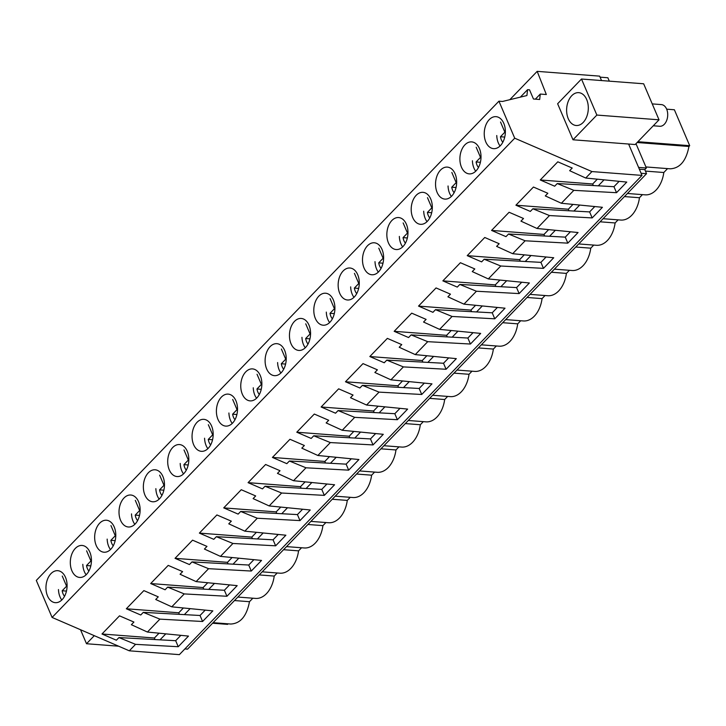 <?xml version="1.0" encoding="UTF-8"?>
<svg xmlns="http://www.w3.org/2000/svg" width="726" height="726" viewBox="0 0 726 726"><rect width="100%" height="100%" fill="white"/><g stroke="black" fill="none" stroke-linecap="round" stroke-linejoin="round"><path stroke-width="1.09" d="M581.49 79.025L643.653 83.78L659.027 119.817L596.863 115.062L581.49 79.025L557.632 103.745L572.995 139.782L628.616 144.029L642.002 175.402L179.367 654.643L129.31 650.814L52.09 617.436L36.3 580.419L498.934 101.177L502.528 101.459L526.913 95.542L527.575 89.67L520.379 97.121M527.575 89.67L529.535 89.824L533.456 99.008L539.672 99.48L540.28 94.062L546.333 94.525L537.176 71.357L599.658 76.139L601.545 80.559M537.176 71.357L509.833 99.68M540.28 94.062L535.361 99.153M498.934 101.177L514.716 138.194L52.09 617.436M45.974 588.595A16.036 10.527 -85.6 0 0 55.294 602.671A16.036 10.527 -85.6 0 0 67.073 584.757A16.036 10.527 -85.6 0 0 57.744 570.681A16.036 10.527 -85.6 0 0 45.974 588.595M310.556 332.526A16.036 10.527 -85.6 0 0 301.236 318.451A16.036 10.527 -85.6 0 0 289.465 336.356A16.036 10.527 -85.6 0 0 298.785 350.431A16.036 10.527 -85.6 0 0 310.556 332.526M383.609 256.85A16.036 10.527 -85.6 0 0 374.28 242.783A16.036 10.527 -85.6 0 0 362.51 260.688A16.036 10.527 -85.6 0 0 371.839 274.764A16.036 10.527 -85.6 0 0 383.609 256.85M456.654 181.182A16.036 10.527 -85.6 0 0 447.325 167.107A16.036 10.527 -85.6 0 0 435.555 185.021A16.036 10.527 -85.6 0 0 444.884 199.096A16.036 10.527 -85.6 0 0 456.654 181.182M411.206 210.241A16.036 10.527 -85.6 0 0 420.535 224.316A16.036 10.527 -85.6 0 0 432.306 206.411A16.036 10.527 -85.6 0 0 422.977 192.336A16.036 10.527 -85.6 0 0 411.206 210.241M386.858 235.469A16.036 10.527 -85.6 0 0 396.187 249.544A16.036 10.527 -85.6 0 0 407.958 231.63A16.036 10.527 -85.6 0 0 398.628 217.555A16.036 10.527 -85.6 0 0 386.858 235.469M265.117 361.584A16.036 10.527 -85.6 0 0 274.437 375.66A16.036 10.527 -85.6 0 0 286.207 357.746A16.036 10.527 -85.6 0 0 276.887 343.67A16.036 10.527 -85.6 0 0 265.117 361.584M338.162 285.917A16.036 10.527 -85.6 0 0 347.482 299.992A16.036 10.527 -85.6 0 0 359.261 282.078A16.036 10.527 -85.6 0 0 349.932 268.003A16.036 10.527 -85.6 0 0 338.162 285.917M119.019 512.919A16.036 10.527 -85.6 0 0 128.348 526.994A16.036 10.527 -85.6 0 0 140.118 509.089A16.036 10.527 -85.6 0 0 130.789 495.014A16.036 10.527 -85.6 0 0 119.019 512.919M164.466 483.861A16.036 10.527 -85.6 0 0 155.137 469.786A16.036 10.527 -85.6 0 0 143.367 487.7A16.036 10.527 -85.6 0 0 152.696 501.775A16.036 10.527 -85.6 0 0 164.466 483.861M91.422 559.528A16.036 10.527 -85.6 0 0 82.092 545.453A16.036 10.527 -85.6 0 0 70.322 563.367A16.036 10.527 -85.6 0 0 79.642 577.442A16.036 10.527 -85.6 0 0 91.422 559.528M94.67 538.148A16.036 10.527 -85.6 0 0 103.999 552.223A16.036 10.527 -85.6 0 0 115.77 534.309A16.036 10.527 -85.6 0 0 106.441 520.233A16.036 10.527 -85.6 0 0 94.67 538.148M167.715 462.48A16.036 10.527 -85.6 0 0 177.044 476.555A16.036 10.527 -85.6 0 0 188.814 458.641A16.036 10.527 -85.6 0 0 179.485 444.566A16.036 10.527 -85.6 0 0 167.715 462.48M240.769 386.804A16.036 10.527 -85.6 0 0 250.089 400.879A16.036 10.527 -85.6 0 0 261.859 382.974A16.036 10.527 -85.6 0 0 252.539 368.899A16.036 10.527 -85.6 0 0 240.769 386.804M237.511 408.193A16.036 10.527 -85.6 0 0 228.191 394.118A16.036 10.527 -85.6 0 0 216.412 412.032A16.036 10.527 -85.6 0 0 225.741 426.108A16.036 10.527 -85.6 0 0 237.511 408.193M213.163 433.413A16.036 10.527 -85.6 0 0 203.834 419.338A16.036 10.527 -85.6 0 0 192.063 437.252A16.036 10.527 -85.6 0 0 201.392 451.327A16.036 10.527 -85.6 0 0 213.163 433.413M459.903 159.802A16.036 10.527 -85.6 0 0 469.232 173.877A16.036 10.527 -85.6 0 0 481.002 155.963A16.036 10.527 -85.6 0 0 471.673 141.888A16.036 10.527 -85.6 0 0 459.903 159.802M313.813 311.136A16.036 10.527 -85.6 0 0 323.134 325.212A16.036 10.527 -85.6 0 0 334.904 307.298A16.036 10.527 -85.6 0 0 325.584 293.222A16.036 10.527 -85.6 0 0 313.813 311.136M505.35 130.734A16.036 10.527 -85.6 0 0 496.03 116.659A16.036 10.527 -85.6 0 0 484.251 134.573A16.036 10.527 -85.6 0 0 493.58 148.649A16.036 10.527 -85.6 0 0 505.35 130.734M514.716 138.194L591.944 171.572L585.71 178.033L626.774 182.081L616.519 192.699L573.83 190.339L567.886 196.492L561.361 203.253L602.426 207.3L592.171 217.918L549.473 215.558L537.013 228.481L578.068 232.529L567.823 243.146L525.125 240.787L512.665 253.701L553.72 257.748L543.475 268.366L500.777 266.006L488.308 278.92L529.372 282.977L519.126 293.585L476.428 291.235L463.959 304.149L505.024 308.196L494.778 318.814L452.08 316.454L439.611 329.368L480.676 333.415L470.43 344.033L427.732 341.674L415.263 354.597L456.327 358.644L446.082 369.262L403.384 366.902L390.915 379.816L431.979 383.863L421.733 394.481L379.036 392.122L366.566 405.035L407.631 409.092L397.376 419.71L354.687 417.35L342.218 430.264L383.283 434.311L373.028 444.929L330.339 442.57L317.87 455.483L358.934 459.531L348.68 470.149L305.991 467.798L293.522 480.712L334.586 484.759L324.331 495.377L281.634 493.018L269.174 505.931L310.238 509.979L299.983 520.596L257.285 518.237L244.825 531.16L285.881 535.207L275.635 545.825L232.937 543.465L220.468 556.379L261.532 560.427L251.287 571.044L208.589 568.685L196.12 581.599L237.184 585.646L226.939 596.264L184.241 593.913L171.772 606.827L212.836 610.875L202.59 621.492L159.892 619.133L147.423 632.047L188.488 636.094L178.242 646.712L135.544 644.352L129.31 650.814M135.544 644.352L118.946 637.573L116.387 640.223L101.985 633.998L119.518 615.839L133.92 622.064L131.37 624.714L147.423 632.047M159.892 619.133L143.294 612.354L140.744 615.004L126.333 608.769L143.866 590.61L158.268 596.845L155.718 599.485L171.772 606.827M184.241 593.913L167.642 587.125L165.092 589.775L150.681 583.55L168.214 565.391L182.616 571.616L180.066 574.266L196.12 581.599M208.589 568.685L191.991 561.906L189.441 564.556L175.03 558.33L192.562 540.162L206.974 546.397L204.414 549.047L220.468 556.379M232.937 543.465L216.339 536.686L213.789 539.327L199.378 533.102L216.911 514.943L231.322 521.168L228.763 523.818L244.825 531.16M257.285 518.237L240.696 511.458L238.137 514.108L223.726 507.882L241.259 489.723L255.67 495.949L253.111 498.599L269.174 505.931M281.634 493.018L265.044 486.238L262.485 488.888L248.074 482.654L265.607 464.495L280.018 470.72L277.459 473.37L293.522 480.712M305.991 467.798L289.393 461.01L286.834 463.66L272.422 457.434L289.955 439.275L304.366 445.501L301.807 448.151L317.87 455.483M330.339 442.57L313.741 435.791L311.182 438.44L296.78 432.215L314.304 414.047L328.715 420.281L326.155 422.922L342.218 430.264M354.687 417.35L338.089 410.571L335.53 413.212L321.128 406.987L338.652 388.827L353.063 395.053L350.504 397.703L366.566 405.035M379.036 392.122L362.437 385.343L359.878 387.993L345.476 381.767L363.009 363.608L377.411 369.833L374.852 372.483L390.915 379.816M403.384 366.902L386.786 360.123L384.226 362.773L369.824 356.539L387.357 338.38L401.759 344.605L399.2 347.255L415.263 354.597M427.732 341.674L411.134 334.895L408.575 337.545L394.173 331.319L411.706 313.16L426.108 319.386L423.557 322.035L439.611 329.368M452.08 316.454L435.482 309.675L432.932 312.325L418.521 306.091L436.054 287.932L450.456 294.166L447.906 296.807L463.959 304.149M476.428 291.235L459.83 284.447L457.28 287.097L442.869 280.871L460.402 262.712L474.804 268.938L472.254 271.588L488.308 278.92M500.777 266.006L484.178 259.227L481.628 261.877L467.217 255.652L484.75 237.484L499.161 243.718L496.602 246.368L512.665 253.701M525.125 240.787L508.536 234.008L505.977 236.649L491.566 230.423L509.098 212.264L523.51 218.49L520.95 221.14L537.013 228.481M549.473 215.558L532.884 208.779L530.325 211.429L515.914 205.204L533.447 187.045L547.858 193.27L545.299 195.92L561.361 203.253M573.83 190.339L557.232 183.56L554.673 186.21L540.262 179.975L557.795 161.816L572.206 168.042L569.647 170.692L585.71 178.033M642.002 175.402L591.944 171.572M94.289 635.677L86.503 643.735L118.619 646.194M80.532 629.723L86.503 643.735M228.118 623.834L227.601 624.369L212.591 623.217M641.094 173.269L646.539 173.686L187.562 649.144L184.876 648.944M159.039 633.19L154.402 638.009L101.985 633.998M154.402 638.009L155.065 639.57M178.242 646.712L175.674 640.704L118.946 637.573M180.856 635.341L175.674 640.704M609.323 81.158L607.871 77.755L600.093 77.156M646.539 173.686L644.806 169.612L646.367 168.005L635.985 143.675M666.668 109.172L674.381 109.762L689.7 145.681L688.938 146.47C686.188 160.827 679.963 168.278 670.261 168.813L645.913 166.944M667.575 168.604L663.809 172.507A25.873 16.97 94.4 0 1 645.142 194.84L627.436 193.488M642.446 194.632L639.461 197.726A25.873 16.97 94.4 0 1 620.784 220.06L603.079 218.707M618.098 219.86L615.113 222.955A25.873 16.97 94.4 0 1 596.436 245.288L578.731 243.936M593.75 245.079L590.755 248.174A25.873 16.97 94.4 0 1 572.088 270.508L554.383 269.155M569.402 270.308L566.407 273.393A25.873 16.97 94.4 0 1 547.74 295.736L530.034 294.375M545.044 295.527L542.059 298.622A25.873 16.97 94.4 0 1 523.392 320.956L505.686 319.603M520.696 320.747L517.711 323.841A25.873 16.97 94.4 0 1 499.043 346.175L481.338 344.823M496.348 345.975L493.362 349.07A25.873 16.97 94.4 0 1 474.695 371.403L456.99 370.051M472 371.195L469.014 374.289A25.873 16.97 94.4 0 1 450.347 396.623L432.642 395.271M447.652 396.423L444.666 399.518A25.873 16.97 94.4 0 1 425.999 421.851L408.293 420.49M423.303 421.643L420.318 424.737A25.873 16.97 94.4 0 1 401.65 447.071L383.945 445.719M398.955 446.862L395.969 449.957A25.873 16.97 94.4 0 1 377.302 472.299L359.597 470.938M374.607 472.091L371.621 475.185A25.873 16.97 94.4 0 1 352.945 497.519L335.249 496.167M350.259 497.31L347.273 500.405A25.873 16.97 94.4 0 1 328.597 522.738L310.891 521.386M325.91 522.538L322.916 525.633A25.873 16.97 94.4 0 1 304.248 547.967L286.543 546.614M301.562 547.758L298.567 550.852A25.873 16.97 94.4 0 1 279.9 573.186L262.195 571.834M277.205 572.977L274.219 576.072A25.873 16.97 94.4 0 1 255.552 598.415L237.847 597.053M252.857 598.206L249.481 601.7C246.74 616.056 240.515 623.498 230.814 624.033L213.108 622.681M160.001 639.842L165.782 633.862M249.481 601.7L234.471 600.556M659.027 119.817L635.159 144.538L628.616 144.029M596.863 115.062L572.995 139.782M572.097 123.883A16.471 10.808 -85.6 0 0 576.199 125.507A16.471 10.808 -85.6 0 0 587.77 113.156A16.471 10.808 -85.6 0 0 582.815 94.271A16.471 10.808 -85.6 0 0 578.713 92.656A16.471 10.808 -85.6 0 0 567.151 105.007A16.471 10.808 -85.6 0 0 572.097 123.883M644.806 169.612L639.352 169.203M646.367 168.005L638.59 167.407M689.7 145.681L637.882 141.715M597.326 179.177L592.679 183.987L540.262 179.975M592.679 183.987L593.351 185.557M616.519 192.699L613.96 186.691L557.232 183.56M619.142 181.328L613.96 186.691M688.938 146.47L637.119 142.514M598.278 185.829L604.059 179.839M274.219 576.072L259.209 574.928M183.397 607.971L178.75 612.78L126.333 608.769M178.75 612.78L179.413 614.35M202.59 621.492L200.031 615.485L143.294 612.354M205.204 610.121L200.031 615.485M184.35 614.623L190.13 608.633M298.567 550.852L283.557 549.7M207.745 582.751L203.099 587.561L150.681 583.55M203.099 587.561L203.761 589.122M226.939 596.264L224.379 590.265L167.642 587.125M229.552 584.902L224.379 590.265M208.698 589.394L214.479 583.414M322.916 525.633L307.906 524.481M232.093 557.523L227.447 562.332L175.03 558.33M227.447 562.332L228.109 563.902M251.287 571.044L248.728 565.037L191.991 561.906M253.9 559.673L248.728 565.037M233.046 564.175L238.827 558.185M347.273 500.405L332.254 499.261M256.441 532.303L251.795 537.113L199.378 533.102M251.795 537.113L252.466 538.674M275.635 545.825L273.076 539.817L216.339 536.686M278.249 534.454L273.076 539.817M257.394 538.946L263.175 532.966M371.621 475.185L356.602 474.033M280.79 507.075L276.143 511.894L223.726 507.882M276.143 511.894L276.815 513.454M299.983 520.596L297.424 514.589L240.696 511.458M302.597 509.225L297.424 514.589M281.742 513.727L287.523 507.737M395.969 449.957L380.959 448.813M305.138 481.855L300.491 486.665L248.074 482.654M300.491 486.665L301.163 488.235M324.331 495.377L321.772 489.369L265.044 486.238M326.954 484.006L321.772 489.369M306.091 488.507L311.871 482.518M420.318 424.737L405.308 423.585M329.486 456.636L324.84 461.446L272.422 457.434M324.84 461.446L325.511 463.006M348.68 470.149L346.12 464.15L289.393 461.01M351.302 458.778L346.12 464.15M330.448 463.279L336.22 457.298M444.666 399.518L429.656 398.365M353.834 431.407L349.188 436.217L296.78 432.215M349.188 436.217L349.859 437.787M373.028 444.929L370.469 438.921L313.741 435.791M375.651 433.558L370.469 438.921M354.796 438.059L360.568 432.07M469.014 374.289L454.004 373.146M378.182 406.188L373.536 410.998L321.128 406.987M373.536 410.998L374.208 412.559M397.376 419.71L394.817 413.702L338.089 410.571M399.999 408.339L394.817 413.702M379.144 412.831L384.916 406.85M493.362 349.07L478.352 347.917M402.531 380.959L397.893 385.769L345.476 381.767M397.893 385.769L398.556 387.339M421.733 394.481L419.165 388.474L362.437 385.343M424.347 383.11L419.165 388.474M403.493 387.611L409.264 381.622M517.711 323.841L502.701 322.698M426.879 355.74L422.242 360.55L369.824 356.539M422.242 360.55L422.904 362.12M446.082 369.262L443.513 363.254L386.786 360.123M448.695 357.891L443.513 363.254M427.841 362.392L433.622 356.402M542.059 298.622L527.049 297.469M451.236 330.511L446.59 335.33L394.173 331.319M446.59 335.33L447.252 336.891M470.43 344.033L467.862 338.035L411.134 334.895M473.043 332.662L467.862 338.035M452.189 337.163L457.97 331.183M566.407 273.393L551.397 272.25M475.584 305.292L470.938 310.102L418.521 306.091M470.938 310.102L471.601 311.672M494.778 318.814L492.219 312.806L435.482 309.675M497.392 307.443L492.219 312.806M476.537 311.944L482.318 305.955M590.755 248.174L575.745 247.031M499.933 280.073L495.286 284.882L442.869 280.871M495.286 284.882L495.949 286.443M519.126 293.585L516.567 287.587L459.83 284.447M521.74 282.223L516.567 287.587M500.886 286.716L506.666 280.735M615.113 222.955L600.093 221.802M524.281 254.844L519.635 259.654L467.217 255.652M519.635 259.654L520.306 261.224M543.475 268.366L540.915 262.358L484.178 259.227M546.088 256.995L540.915 262.358M525.234 261.496L531.015 255.507M639.461 197.726L624.442 196.583M548.629 229.625L543.983 234.434L491.566 230.423M543.983 234.434L544.654 235.995M567.823 243.146L565.264 237.139L508.536 234.008M570.436 231.775L565.264 237.139M549.582 236.268L555.363 230.287M663.809 172.507L645.441 171.1M572.977 204.396L568.331 209.215L515.914 205.204M568.331 209.215L569.002 210.776M592.171 217.918L589.612 211.91L532.884 208.779M594.794 206.547L589.612 211.91M573.93 211.048L579.711 205.068M652.238 103.9L661.395 104.598A10.872 7.133 94.4 0 1 667.711 114.136A10.872 7.133 94.4 0 1 659.734 126.279L653.264 125.779M64.596 596.173L64.514 596.255A11.017 7.224 94.4 0 1 62.173 590.764L66.583 586.191L62.245 576.036M61.792 600.003A16.036 10.527 94.4 0 1 58.47 589.548M66.583 586.191L67.073 586.236M62.173 590.764L66.456 591.091M88.944 570.954L88.862 571.035A11.017 7.224 94.4 0 1 86.521 565.536L90.931 560.971L86.603 550.816M86.14 574.774A16.036 10.527 94.4 0 1 82.818 564.32M86.521 565.536L90.814 565.872M90.931 560.971L91.422 561.007M113.292 545.725L113.211 545.807A11.017 7.224 94.4 0 1 110.869 540.316L115.28 535.752L110.951 525.588M110.488 549.555A16.036 10.527 94.4 0 1 107.167 539.1M115.28 535.752L115.779 535.788M110.869 540.316L115.162 540.643M137.641 520.506L137.559 520.587A11.017 7.224 94.4 0 1 135.218 515.097L139.628 510.523L135.299 500.368M134.836 524.326A16.036 10.527 94.4 0 1 131.515 513.881M139.628 510.523L140.127 510.56M135.218 515.097L139.51 515.424M161.989 495.277L161.907 495.368A11.017 7.224 94.4 0 1 159.566 489.868L163.976 485.304L159.647 475.149M159.185 499.107A16.036 10.527 94.4 0 1 155.863 488.652M163.976 485.304L164.475 485.34M159.566 489.868L163.858 490.195M186.337 470.058L186.255 470.139A11.017 7.224 94.4 0 1 183.914 464.649L188.324 460.075L183.996 449.92M183.533 473.878A16.036 10.527 94.4 0 1 180.211 463.433M188.324 460.075L188.824 460.112M183.914 464.649L188.206 464.976M210.685 444.829L210.604 444.92A11.017 7.224 94.4 0 1 208.262 439.421L212.673 434.856L208.344 424.701M207.881 448.659A16.036 10.527 94.4 0 1 204.569 438.205M212.673 434.856L213.172 434.892M208.262 439.421L212.555 439.756M235.033 419.61L234.952 419.692A11.017 7.224 94.4 0 1 232.61 414.201L237.021 409.627L232.692 399.472M232.229 423.44A16.036 10.527 94.4 0 1 228.917 412.985M237.021 409.627L237.52 409.673M232.61 414.201L236.903 414.528M259.382 394.39L259.309 394.472A11.017 7.224 94.4 0 1 256.959 388.982L261.369 384.408L257.04 374.253M256.577 398.211A16.036 10.527 94.4 0 1 253.265 387.766M261.369 384.408L261.868 384.444M256.959 388.982L261.251 389.308M283.739 369.162L283.657 369.244A11.017 7.224 94.4 0 1 281.307 363.753L285.726 359.188L281.389 349.034M280.926 372.992A16.036 10.527 94.4 0 1 277.613 362.537M285.726 359.188L286.216 359.225M281.307 363.753L285.599 364.08M308.087 343.942L308.005 344.024A11.017 7.224 94.4 0 1 305.664 338.534L310.075 333.96L305.737 323.805M305.274 347.763A16.036 10.527 94.4 0 1 301.962 337.318M310.075 333.96L310.565 333.996M305.664 338.534L309.948 338.86M332.435 318.714L332.354 318.805A11.017 7.224 94.4 0 1 330.012 313.305L334.423 308.741L330.085 298.586M329.622 322.544A16.036 10.527 94.4 0 1 326.31 312.089M334.423 308.741L334.913 308.777M330.012 313.305L334.296 313.632M356.784 293.495L356.702 293.576A11.017 7.224 94.4 0 1 354.361 288.086L358.771 283.512L354.433 273.357M353.979 297.324A16.036 10.527 94.4 0 1 350.658 286.87M358.771 283.512L359.261 283.557M354.361 288.086L358.644 288.413M381.132 268.275L381.05 268.357A11.017 7.224 94.4 0 1 378.709 262.866L383.119 258.293L378.79 248.138M378.328 272.096A16.036 10.527 94.4 0 1 375.006 261.641M383.119 258.293L383.609 258.329M378.709 262.866L383.001 263.193M405.48 243.047L405.398 243.128A11.017 7.224 94.4 0 1 403.057 237.638L407.467 233.073L403.139 222.918M402.676 246.876A16.036 10.527 94.4 0 1 399.354 236.422M407.467 233.073L407.967 233.11M403.057 237.638L407.35 237.965M429.828 217.827L429.747 217.909A11.017 7.224 94.4 0 1 427.405 212.419L431.816 207.845L427.487 197.69M427.024 221.648A16.036 10.527 94.4 0 1 423.703 211.202M431.816 207.845L432.315 207.881M427.405 212.419L431.698 212.745M454.177 192.599L454.095 192.689A11.017 7.224 94.4 0 1 451.753 187.19L456.164 182.625L451.835 172.47M451.372 196.428A16.036 10.527 94.4 0 1 448.051 185.974M456.164 182.625L456.663 182.662M451.753 187.19L456.046 187.517M478.525 167.379L478.443 167.461A11.017 7.224 94.4 0 1 476.102 161.971L480.512 157.397L476.183 147.242M475.721 171.209A16.036 10.527 94.4 0 1 472.408 160.755M480.512 157.397L481.011 157.442M476.102 161.971L480.394 162.297M502.873 142.16L502.791 142.242A11.017 7.224 94.4 0 1 500.45 136.742L504.86 132.177L500.532 122.022M500.069 145.98A16.036 10.527 94.4 0 1 496.756 135.526M504.86 132.177L505.36 132.214M500.45 136.742L504.742 137.078"/></g></svg>
